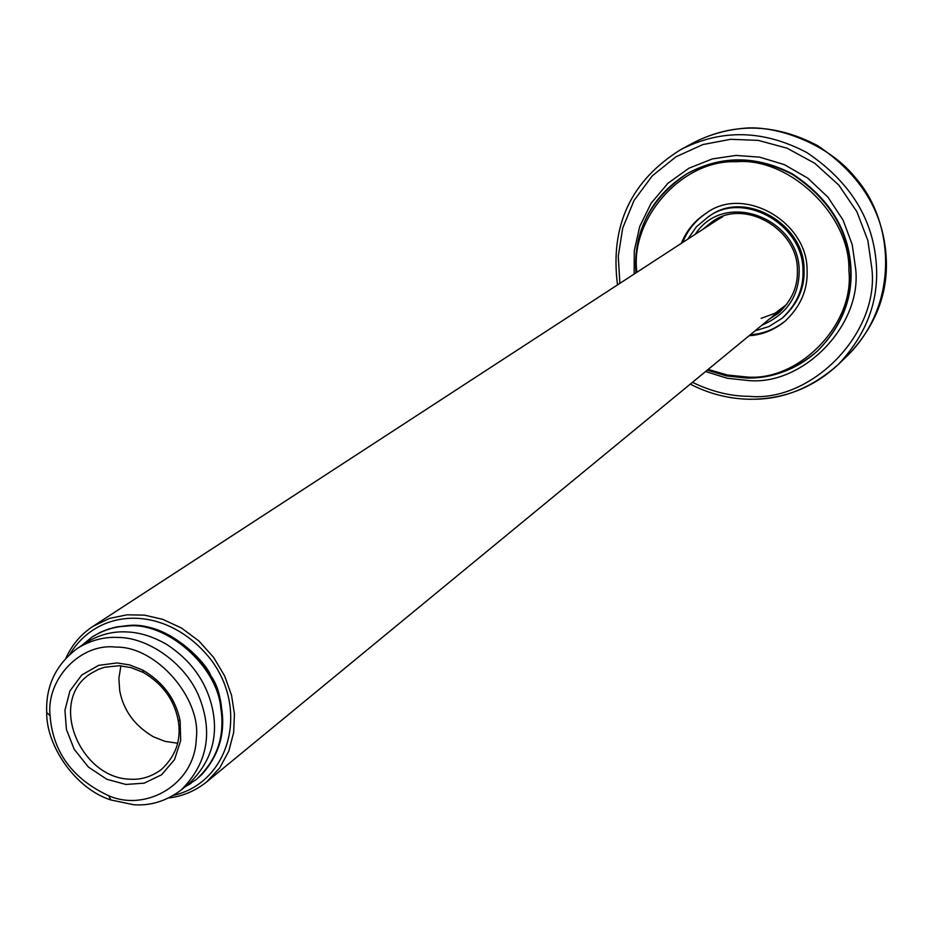 <?xml version="1.0" encoding="UTF-8"?>
<svg xmlns="http://www.w3.org/2000/svg" width="933" height="933" viewBox="0 0 933 933"><rect width="100%" height="100%" fill="white"/><g stroke="black" fill="none" stroke-linecap="round" stroke-linejoin="round"><path stroke-width="1.4" d="M761.911 325.185C786.811 314.468 799.243 296.134 799.184 270.197C798.776 218.275 724.486 189.247 695.26 234.288M702.829 229.355L711.506 222.264C743.006 197.539 797.715 228.538 797.377 269.754C798.1 286.373 791.732 300.881 778.262 313.301L768.897 319.448M780.035 311.762L772.547 316.439M706.794 226.777L713.512 221.039M687.796 239.14L696.38 226.847L707.832 217.191C742.808 190.017 803.395 224.526 802.963 270.197C803.768 288.519 796.782 304.555 782.006 318.328L769.049 326.492L755.03 330.842M681.393 243.315C686.338 230.836 694.49 220.899 705.826 213.494C743.1 184.746 807.57 221.576 807.08 270.197C807.931 289.627 800.549 306.677 784.921 321.36C773.795 330.212 761.864 334.994 749.129 335.705M707.832 217.191L709.08 216.398C743.998 189.259 804.503 223.71 804.071 269.322C804.864 287.609 797.89 303.633 783.125 317.383L782.006 318.328M785.481 320.882C774.495 329.419 762.774 334.037 750.307 334.737M682.664 242.487C687.493 230.276 695.423 220.48 706.456 213.109M168.745 797.937C182.53 796.362 195.195 790.997 206.753 781.854L219.722 767.941L228.83 751.03L233.658 732.557L234.428 713.967L231.559 695.365L224.678 676.04L213.61 657.368L198.822 640.901L181.387 627.979L162.785 619.36L144.428 615.127L126.993 614.812L109.429 618.439L92.81 626.451C81.008 634.265 72.086 644.738 66.033 657.87M69.893 654.138C100.612 604.386 169.374 606.357 211.091 659.888C249.099 710.281 229.483 782.507 173.468 795.383M119.284 665.73L131.04 667.596L143.262 672.425C162.494 683.807 174.109 699.645 178.086 719.914C181.655 739.356 176.045 755.94 161.222 769.643C151.344 776.827 140.825 780 129.64 779.183C80.063 777.854 47.466 700.683 90.769 673.544L98.525 669.323L104.694 667.235L119.284 665.73M117.022 662.931L98.618 665.357L81.754 675.002L69.893 691.015L64.948 710.246L66.418 729.478L74.232 749.339L88.448 767.101L106.863 779.288L125.885 784.455L144.195 783.16L161.596 774.775L174.529 759.614L180.675 740.534L180.139 721.092C175.871 699.33 163.403 682.338 142.761 670.104L129.64 664.926L117.022 662.931M120.893 665.824L118.876 678.396L119.704 690.7C123.459 710.468 134.749 725.862 153.572 736.883L165.013 741.362L177.643 743.228M115.575 647.105C156.382 645.939 201.633 698.724 196.28 738.644C195.09 784.012 146.493 812.165 108.764 795.779C72.494 778.822 52.924 752.138 50.067 715.716C46.009 678.897 80.844 642.849 115.575 647.105M118.293 637.449C104.064 636.668 90.408 640.318 77.346 648.412C55.887 664.564 45.67 685.942 46.708 712.509C46.149 745.164 74.885 788.537 110.817 799.943L133.559 804.712C150.47 806.007 166.342 801.109 181.165 789.994C206.776 764.395 213.039 734.061 199.965 699.015C186.95 664.028 148.312 637.449 118.293 637.449M77.346 648.412L85.754 642.86C98.758 634.813 112.345 631.163 126.515 631.933C139.518 632.306 152.954 636.493 166.809 644.493C190.379 659.934 205.377 680.39 211.803 705.849C219.127 735.974 211.523 761.899 188.979 783.638L181.165 789.994M196.583 779.253L201.843 774.542C219.115 755.1 225.658 732.755 221.471 707.494C218.054 665.159 166.144 620.223 127.285 625.658L116.835 626.894L108.473 629.052L100.297 632.341L92.227 636.936M184.897 786.962L196.233 779.545C217.074 760.01 225.261 736.172 220.771 708.03C217.354 665.672 165.421 620.725 126.538 626.148C114.491 626.556 102.922 630.241 91.842 637.181L81.486 645.683M707.307 370.109L727.227 376.011L746.598 378.017C771.778 378.693 795.348 369.736 817.32 351.146C840.785 327.308 851.876 300.239 850.593 269.94C848.738 230.591 829.204 198.682 792.024 174.214C755.987 155.671 721.034 155.484 687.166 173.631C651.152 198.041 634.032 230.136 635.816 269.894L636.003 272.856M636.912 272.261C629.577 219.64 681.696 159.508 735.915 161.747C789.12 156.779 850.616 215.406 848.855 270.208C855.095 324.357 798.356 382.11 746.19 376.932L727.437 375.019L708.147 369.421M687.423 173.491L687.668 173.34C721.524 155.193 756.453 155.391 792.479 173.923C829.635 198.379 849.147 230.264 851.013 269.59C852.284 299.866 841.204 326.923 817.751 350.75L817.541 350.948M848.517 354.61C900.018 302.292 893.406 221.273 856.016 178.448C828.341 143.134 775.44 125.127 744.441 128.218C726.271 129.769 709.197 134.644 693.231 142.842C733.501 122.293 774.973 123.226 817.658 145.665C861.404 175.101 884.286 213.086 886.315 259.619C887.726 294.7 875.119 326.363 848.517 354.61L838.312 364.476C865.264 335.868 878.011 303.773 876.553 268.191C874.466 220.993 851.234 182.46 806.858 152.557C763.567 129.769 721.536 128.789 680.763 149.607C630.976 180.57 609.89 225.669 617.506 284.903M749.922 399.184C781.644 400.105 811.104 388.536 838.312 364.476C813.389 387.743 783.837 399.336 749.654 399.266C728.825 398.858 709.022 393.808 690.268 384.128M705.593 371.509L727.157 378.238L748.161 380.512C802.718 385.97 862.162 325.582 855.654 268.891L852.237 244.703L843.059 220.083L827.944 197.178L807.756 178.133L784.256 164.593L759.66 157.152L735.95 155.426L712.334 158.925L688.951 168.197L667.876 183.311L651.047 203.336L639.735 226.497L634.288 250.674L634.148 274.069M619.874 283.364L618.264 256.19L622.719 228.049L634.055 200.443L652.225 175.917L675.924 156.814L702.899 144.557L730.621 139.309L758.191 140.37L786.974 148.149L814.754 163.275L838.802 185.096L856.891 211.744L867.865 240.539L871.912 268.891C879.271 333.827 811.08 402.671 748.837 396.315C730.376 396.257 711.576 391.592 692.438 382.332M687.668 173.34L687.166 173.631C651.246 196.455 634.172 229.541 635.944 272.891M707.261 370.144L726.574 375.929L746.493 378.052C773.609 378.052 797.214 369.083 817.32 351.146L817.751 350.75M693.231 142.842L680.763 149.607M717.862 219.57L722.655 216.806M786.822 304.31L775.043 313.243L761.141 318.351M206.753 781.854L782.857 307.96M92.81 626.451L721.407 217.261M143.262 672.425L142.761 670.104M178.086 719.914L180.139 721.092M108.764 795.779L110.817 799.943M50.067 715.716L46.708 712.509M221.016 738.05C223.757 709.488 220.351 688.694 210.788 675.679C205.808 661.719 170.494 626.556 139.087 626.043M185.026 786.869L190.95 783.417M196.233 779.545L196.933 778.973M92.6 636.691L91.842 637.181"/></g></svg>
